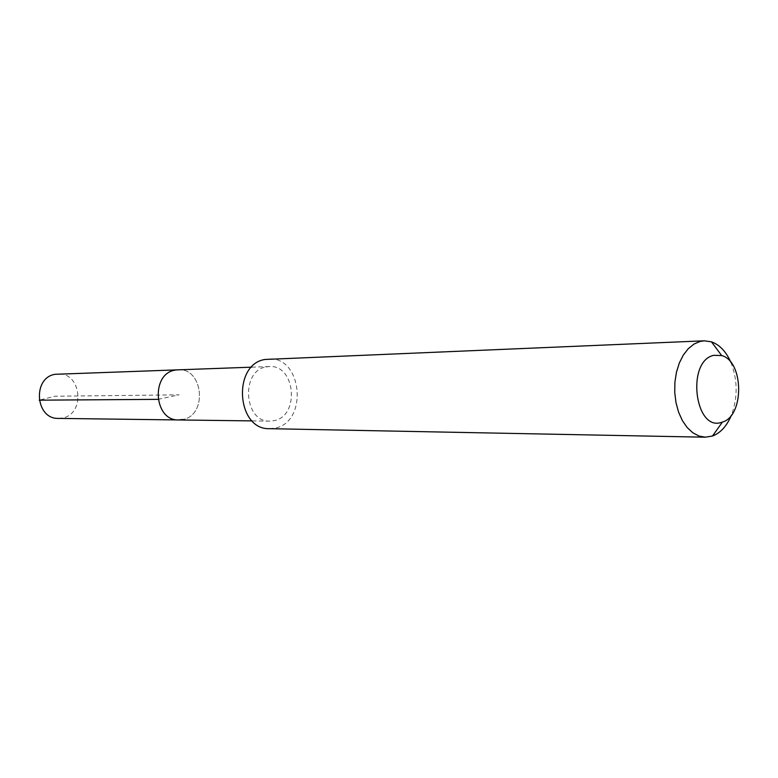 <?xml version="1.0" encoding="UTF-8"?>
<svg xmlns="http://www.w3.org/2000/svg" width="778" height="778" viewBox="0 0 778 778"><rect width="100%" height="100%" fill="white"/><g stroke="black" fill="none" stroke-linecap="round" stroke-linejoin="round"><path stroke-width="0.58" stroke-dasharray="3.89 2.92" d="M58.467 418.399L62.386 418.01C85.677 414.159 81.505 372.098 57.971 373.985M178.133 369.754C203.301 367.693 207.775 415.141 182.888 419.507C207.775 415.141 203.301 367.693 178.133 369.754M266.164 366.924L269.217 366.555C295.416 364.357 300.084 415.88 274.196 420.645L269.82 421.131C243.942 422.347 240.412 370.785 266.164 366.924M178.687 419.955L182.888 419.507M269.489 428.678L275.305 428.046C308.37 421.793 302.214 356.042 268.711 359.018M730.882 362.373C737.69 379.859 737.884 397.422 731.466 415.063M158.002 399.357L179.047 394.845L54.956 396.226L39.163 400.174M269.217 366.555L251.557 367.177M269.82 421.131L252.15 420.898"/><path stroke-width="1.17" d="M251.557 367.177L55.228 374.296C32.17 377.505 35.273 419.352 58.467 418.399L178.687 419.955C153.85 421.054 150.485 373.683 175.196 370.104L178.133 369.754L175.196 370.104C150.485 373.683 153.85 421.054 178.687 419.955L182.888 419.507M704.275 340.813L265.045 359.465C232.194 364.221 236.493 430.059 269.489 428.678L705.345 437.197L698.926 436.02L692.78 432.743L687.159 427.521L682.355 420.548L678.572 412.136L675.994 402.654L674.75 392.55L674.896 382.28L676.432 372.322L679.272 363.132L683.288 355.128L688.287 348.67L694.034 344.032L700.258 341.396L704.275 340.813L711.462 341.834C719.66 344.78 726.127 351.627 730.882 362.373M731.466 415.063C726.953 425.906 720.632 432.889 712.502 436.02L705.345 437.197M721.838 422.25C694.725 432.412 686.001 360.817 713.844 355.322L721.683 355.565C743.865 361.157 744.478 415.987 722.422 422.065L721.838 422.25M39.163 400.174L158.002 399.357M252.15 420.898L178.687 419.955M721.683 355.565L711.462 341.834M722.422 422.065L712.502 436.02"/></g></svg>
